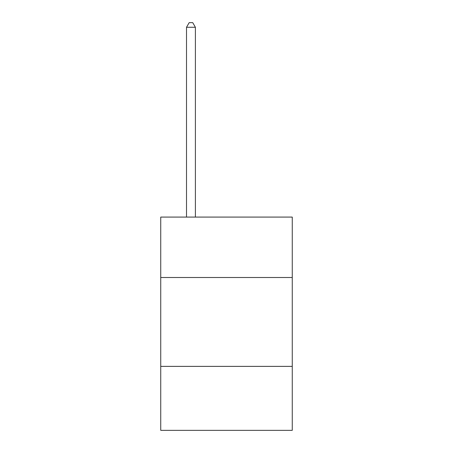 <?xml version="1.0" encoding="UTF-8"?>
<svg xmlns="http://www.w3.org/2000/svg" width="453" height="453" viewBox="0 0 453 453"><rect width="100%" height="100%" fill="white"/><g stroke="black" fill="none" stroke-linecap="round" stroke-linejoin="round"><path stroke-width="0.68" d="M292.259 277.508L292.259 217.083L160.741 217.083L160.741 277.508L292.259 277.508L292.259 430.35L160.741 430.35L160.741 277.508M292.259 366.369L160.741 366.369M195.396 217.083L195.396 27.271L186.511 27.271L186.511 217.083M186.511 27.271L189.178 22.65L192.735 22.65L195.396 27.271"/></g></svg>
